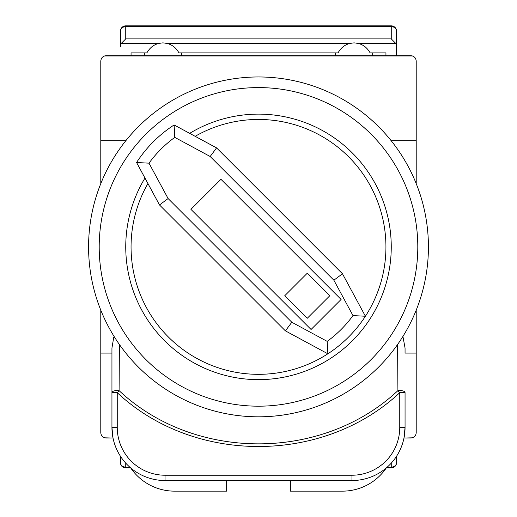 <?xml version="1.0" encoding="UTF-8"?>
<svg xmlns="http://www.w3.org/2000/svg" width="517" height="517" viewBox="0 0 517 517"><rect width="100%" height="100%" fill="white"/><g stroke="black" fill="none" stroke-linecap="round" stroke-linejoin="round"><path stroke-width="0.78" d="M125.857 140.682L100.789 140.682L100.789 61.032C101.125 57.833 102.896 56.062 106.101 55.72L410.899 55.72C414.104 56.062 415.875 57.833 416.211 61.032L416.211 140.682L391.143 140.682M402.924 336.412L405.057 348.051L405.057 353.085L416.211 353.085L416.211 432.742C415.875 435.941 414.104 437.712 410.899 438.048L403.984 438.048L405.057 427.43A53.102 53.102 0 0 1 351.961 480.532L165.039 480.532A53.102 53.102 0 0 1 111.943 427.43L111.943 348.051L113.779 337.078M416.211 140.682L416.211 183.632M416.211 310.142L416.211 353.085M100.789 140.682L100.789 183.632M100.789 310.142L100.789 432.742C101.125 435.941 102.896 437.712 106.101 438.048L113.016 438.048L111.943 427.43A53.102 53.102 0 0 0 165.039 480.532L165.039 475.22L351.961 475.22A47.79 47.79 0 0 0 399.751 427.43L399.751 392.687C323.119 464.447 193.881 464.44 117.249 392.687L117.249 427.43A47.79 47.79 0 0 0 165.039 475.22M111.943 353.085L100.789 353.085M405.057 348.051L405.057 353.085M119.408 344.49L119.091 390.639C194.663 461.584 322.337 461.597 397.909 390.639A5.312 2.184 180 0 1 405.057 392.687L405.057 427.43A53.102 53.102 0 0 1 351.961 480.532L351.961 475.22M111.943 392.687L117.249 392.687L119.091 390.639A5.312 2.184 180 0 0 111.943 392.687L111.943 348.051M405.057 392.687L399.751 392.687L397.909 390.639L397.592 344.581M226.64 480.532L226.64 491.15L174.597 491.15A53.102 53.102 0 0 1 130.711 467.937M386.289 467.937A53.102 53.102 0 0 1 342.403 491.15L290.36 491.15L290.36 480.532M412.495 437.802L403.984 438.048M113.016 438.048L104.505 437.802M258.5 76.962A169.925 169.925 0 0 1 428.425 246.887A169.925 169.925 0 0 1 258.5 416.812A169.925 169.925 0 0 1 88.575 246.887A169.925 169.925 0 0 1 258.5 76.962A169.925 169.925 0 0 0 88.575 246.887A169.925 169.925 0 0 0 258.5 416.812M144.98 178.068A132.753 132.753 0 0 0 258.5 379.64A132.753 132.753 0 0 0 391.253 246.887A132.753 132.753 0 0 0 189.681 133.36M195.142 136.314A127.44 127.44 0 0 1 348.613 337A127.44 127.44 0 0 1 327.862 353.796L285.403 330.861L291.814 322.253L327.203 341.369L327.862 353.796A127.44 127.44 0 0 1 147.927 183.522M285.403 330.861L159.507 204.965L136.572 162.5L148.999 163.165L168.109 198.554L291.814 322.253M341.104 299.453L220.953 179.302L190.915 209.34L311.066 329.491L341.104 299.453M327.203 341.369A116.823 116.823 0 0 0 352.982 315.59L333.872 280.201L210.167 156.496L174.778 137.38L174.119 124.952A127.44 127.44 0 0 0 136.572 162.5A127.44 127.44 0 0 1 174.119 124.952L216.578 147.888L342.474 273.79L365.409 316.249A127.44 127.44 0 0 1 327.862 353.796M329.84 295.698L307.311 273.17L284.783 295.698L307.311 318.226L329.84 295.698M159.507 204.965L168.109 198.554M352.982 315.59L365.409 316.249M333.872 280.201L342.474 273.79M210.167 156.496L216.578 147.888M131.06 55.72L131.06 52.883L146.873 52.883C149.6 48.003 153.504 44.856 158.59 43.428L162.92 42.859L167.25 43.428C172.329 44.856 176.232 48.003 178.96 52.883L338.04 52.883C340.768 48.003 344.671 44.856 349.751 43.428L354.08 42.859L358.41 43.428C363.496 44.856 367.4 48.003 370.127 52.883L385.941 52.883L385.941 55.72M391.253 25.85A5.312 5.312 0 0 1 396.565 31.162L396.565 55.72L396.565 31.162A5.312 4.537 180 0 0 391.253 26.626L391.253 25.85L125.747 25.85A5.312 5.312 0 0 0 120.435 31.162L120.435 46.666L121.211 43.428L125.747 38.891L125.747 26.626A5.312 4.537 180 0 0 120.435 31.162L120.435 46.666M181.506 55.72L181.506 52.883M335.494 52.883L335.494 55.72M372.667 55.72L372.667 52.883M358.41 43.428L395.789 43.428L391.253 38.891L125.747 38.891M144.333 52.883L144.333 55.72M395.789 43.428L396.565 46.666M104.505 55.965L412.495 55.965M387.201 467.148L391.253 467.148A5.312 4.537 180 0 0 396.565 462.612L396.565 456.24L396.565 462.612A5.312 5.312 0 0 1 391.253 467.924L386.309 467.924M130.691 467.924L125.747 467.924L125.747 467.148A5.312 4.537 180 0 1 120.435 462.612L120.435 456.24L120.435 462.612A5.312 5.312 0 0 0 125.747 467.924M117.249 427.43L111.943 427.43M399.751 427.43L405.057 427.43M258.5 406.188A159.301 159.301 0 0 0 417.801 246.887A159.301 159.301 0 0 0 258.5 87.586A159.301 159.301 0 0 0 99.199 246.887A159.301 159.301 0 0 0 258.5 406.188M174.778 137.38A116.823 116.823 0 0 0 148.999 163.165M391.253 38.891L391.253 26.626L125.747 26.626L125.747 25.85M121.211 43.428L158.59 43.428M167.25 43.428L349.751 43.428M391.253 467.924L391.253 463.148M125.747 463.148L125.747 467.148L129.799 467.148"/></g></svg>
